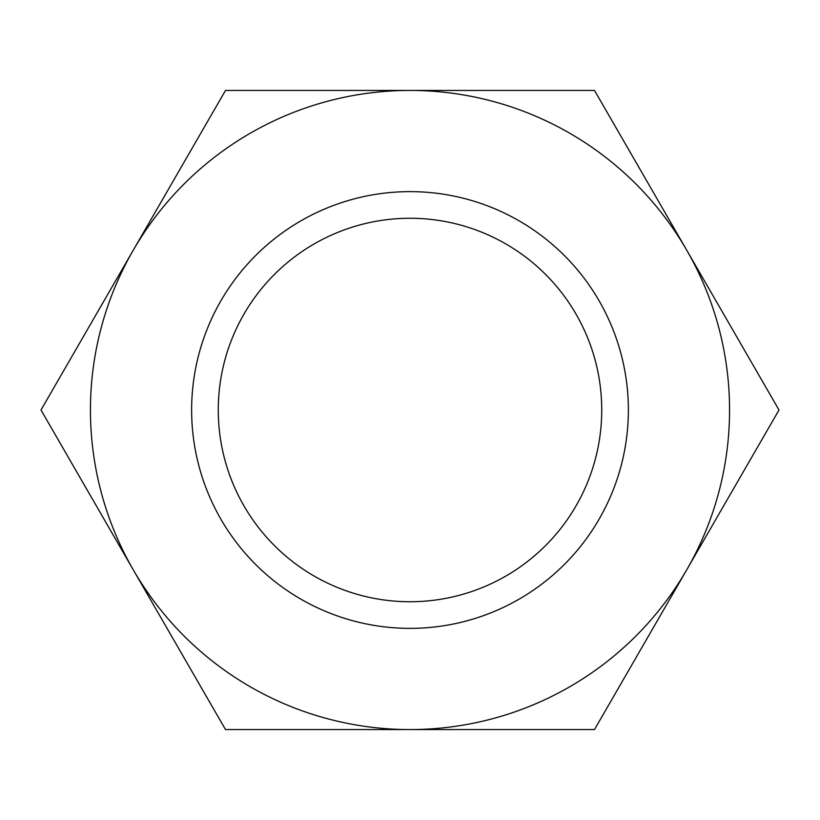 <?xml version="1.0" encoding="UTF-8"?>
<svg xmlns="http://www.w3.org/2000/svg" width="820" height="820" viewBox="0 0 820 820"><rect width="100%" height="100%" fill="white"/><g stroke="black" fill="none" stroke-linecap="round" stroke-linejoin="round"><path stroke-width="1.23" d="M218.263 410A191.736 191.736 0 0 0 410 601.736A191.736 191.736 0 0 0 601.736 410A191.736 191.736 0 0 0 410 218.263A191.736 191.736 0 0 0 218.263 410M628.366 410A218.366 218.366 0 0 1 300.817 599.112A218.366 218.366 0 0 1 300.817 220.887A218.366 218.366 0 0 1 628.366 410M779 410L686.75 569.777A319.564 319.564 0 0 0 686.75 250.223L779 410M594.5 729.564L410 729.564A319.564 319.564 0 0 0 686.75 569.777L594.5 729.564M410 729.564L225.5 729.564L133.25 569.777A319.564 319.564 0 0 0 410 729.564M133.25 569.777L41 410L133.25 250.223A319.564 319.564 0 0 0 133.25 569.777M133.25 250.223L225.5 90.436L410 90.436A319.564 319.564 0 0 0 133.25 250.223M410 90.436L594.5 90.436L686.75 250.223A319.564 319.564 0 0 0 410 90.436"/></g></svg>

